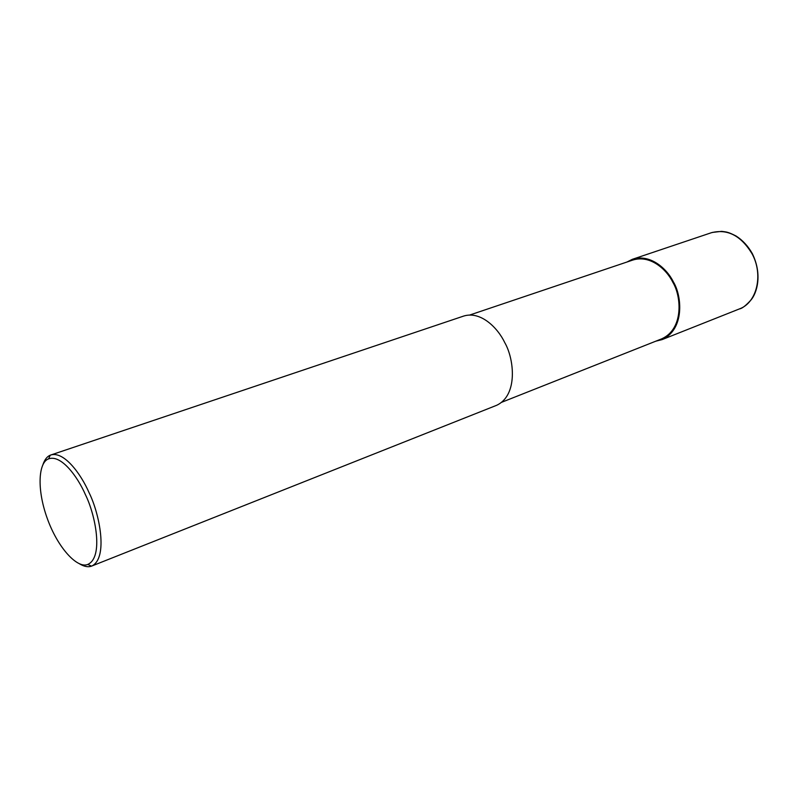 <?xml version="1.0" encoding="UTF-8"?>
<svg xmlns="http://www.w3.org/2000/svg" width="798" height="798" viewBox="0 0 798 798"><rect width="100%" height="100%" fill="white"/><g stroke="black" fill="none" stroke-linecap="round" stroke-linejoin="round"><path stroke-width="1.2" d="M626.879 262.063L632.315 259.32L711.297 232.747C727.327 228.627 740.863 235.55 751.906 253.515C763.646 274.502 757.013 302.582 739.566 308.856L739.477 308.896C741.99 308.617 745.831 305.634 751.018 299.948C756.524 293.594 762.878 275.101 752.265 253.495C748.045 246.073 742.659 240.238 736.095 236.018C727.527 231.619 726.33 232.038 721.631 231.35L712.215 232.447M632.315 259.32C650.17 253.515 666.948 268.687 673.362 281.864C682.19 296.297 684.624 329.404 662.131 339.599L655.796 341.185M469.773 315.011L632.565 260.138C650.071 254.442 666.52 269.325 672.804 282.233C681.452 296.377 683.836 328.826 661.781 338.811L501.723 402.262M42.962 464.556C44.668 459.588 47.102 456.466 50.274 455.179L463.458 316.138C480.635 310.572 497.872 327.958 504.815 342.721C514.211 358.96 518.161 395.369 496.585 405.324L91.491 566.141C88.139 567.368 84.149 566.6 79.531 563.837M50.693 455.02C63.95 450.8 81.037 474.072 89.127 492.795C99.521 513.673 108.348 557.792 91.91 565.981M85.436 494.71C95.391 514.67 103.84 557.223 87.8 564.425C77.546 569.004 57.735 548.017 47.142 518.092C36.399 488.196 38.753 462.072 48.598 458.87C61.167 454.281 77.695 476.745 85.436 494.71M91.491 566.141L87.8 564.425M50.274 455.179L48.598 458.87M739.566 308.856L662.131 339.599"/></g></svg>
